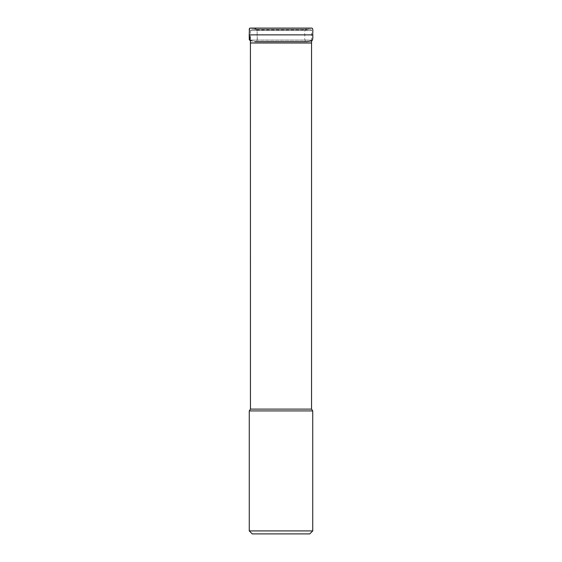 <?xml version="1.0" encoding="UTF-8"?>
<svg xmlns="http://www.w3.org/2000/svg" width="562" height="562" viewBox="0 0 562 562"><rect width="100%" height="100%" fill="white"/><g stroke="black" fill="none" stroke-linecap="round" stroke-linejoin="round"><path stroke-width="0.42" stroke-dasharray="2.81 2.11" d="M251.72 29.35L310.28 29.35L251.72 29.35L250.526 30.524L311.474 30.524L250.526 30.524L250.413 40.12L311.587 40.12L250.413 40.12M253.357 29.35L308.643 29.35L253.357 29.35L307.955 29.477L254.045 29.477L307.028 29.814L255.654 29.941M312.739 410.92L249.261 410.92M309.76 533.9L252.24 533.9M312.739 530.921L249.261 530.921M312.788 34.872L249.233 34.872L250.42 40.668M250.455 42.993L311.545 42.993M311.545 409.101L250.455 409.101M311.545 42.965L250.455 42.965M250.413 40.071L311.587 40.071L250.413 40.071M249.24 29.674L249.212 34.872M249.233 34.872L249.676 40.316L256.293 41.623C257.255 40.612 257.551 39.164 257.185 37.296L257.087 30.552C255.921 28.669 254.003 27.854 251.34 28.107L254.916 28.683C258.127 29.062 256.862 32.013 257.185 37.296C257.326 40.211 257.038 41.651 256.321 41.623L305.651 41.623C304.822 41.033 304.548 38.764 304.829 34.816C304.485 30.706 305.18 28.683 306.915 28.739L310.582 28.1L301.963 28.1M311.58 40.696L311.474 30.524C311.784 30.306 311.383 29.912 310.28 29.35M306.346 29.941L308.643 29.35M250.42 40.696L255.071 41.63L306.796 41.623L255.134 41.63M254.846 28.1L311.636 28.107M309.093 28.107L305.11 28.1M306.1 28.1L307.147 28.1"/><path stroke-width="0.84" d="M249.261 530.921L312.739 530.921L309.76 533.9L252.24 533.9L249.261 530.921L249.261 410.92L250.455 409.101L250.413 40.12M249.261 410.92L312.739 410.92L311.545 409.101L311.545 42.993L250.455 42.993M250.42 40.668L249.233 34.872M250.455 409.101L311.545 409.101M250.455 42.965L311.545 42.965L311.58 40.696M301.963 28.1L250.111 28.107L249.493 28.332L249.212 34.872L312.788 34.872C312.844 37.457 313.076 41.335 310.941 40.921L307.238 41.616L255.134 41.63M250.308 28.107L251.376 28.107M311.636 28.107L250.083 28.107L249.493 28.332L249.24 29.674M312.739 530.921L312.739 410.92M249.212 34.872L249.289 39.79L250.42 40.696M250.111 28.107L311.931 28.107C313.413 28.479 312.556 32.512 312.788 34.872M252.907 28.107L256.953 28.1L252.907 28.107M251.34 28.107L254.846 28.1M305.11 28.1L306.1 28.1M307.147 28.1L309.093 28.107"/></g></svg>

